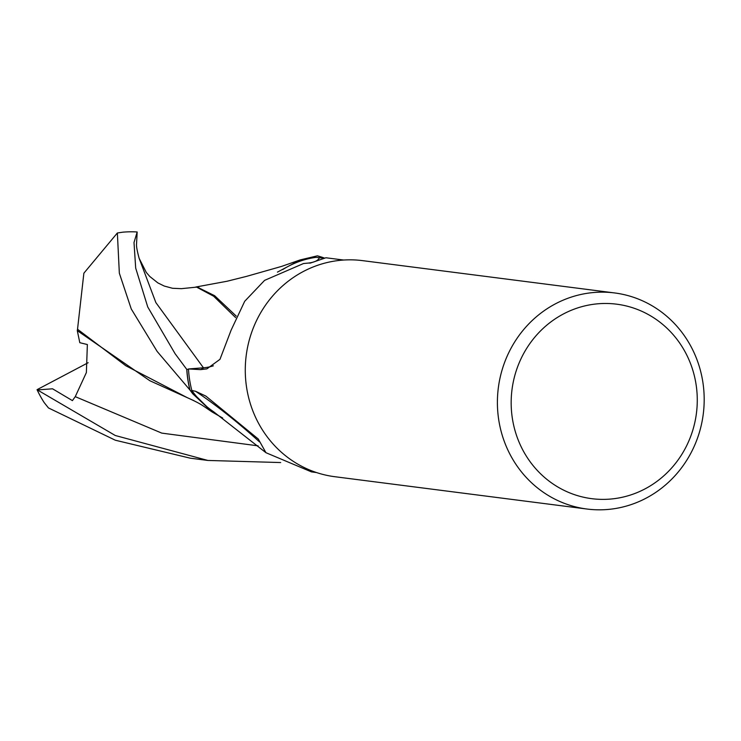 <?xml version="1.0" encoding="UTF-8"?>
<svg xmlns="http://www.w3.org/2000/svg" width="741" height="741" viewBox="0 0 741 741"><rect width="100%" height="100%" fill="white"/><g stroke="black" fill="none" stroke-linecap="round" stroke-linejoin="round"><path stroke-width="1.11" d="M212.361 412.116L190.029 390.137A108.834 103.212 -82.7 0 1 186.852 369.407L188.492 369.259A107.112 101.582 -82.7 0 1 188.473 368.953L203.608 367.786A44.303 42.005 97.3 0 0 213.362 365.804M586.946 509.03L334.821 476.713A108.927 103.305 -82.7 0 1 245.512 362.729A108.927 103.305 -82.7 0 1 362.516 260.628L614.641 292.945A108.927 103.305 -82.7 0 1 703.95 406.929A108.927 103.305 -82.7 0 1 586.946 509.03A108.927 103.305 -82.7 0 1 497.637 395.046A108.927 103.305 -82.7 0 1 614.641 292.945M697.059 406.772A98.034 92.968 -82.7 0 1 597.894 499.239A98.034 92.968 -82.7 0 1 511.383 396.074A98.034 92.968 -82.7 0 1 610.547 303.615A98.034 92.968 -82.7 0 1 697.059 406.772M282.701 269.576A90.059 85.41 -82.7 0 1 316.018 257.34L319.417 257.729A1150.254 79.259 -156.6 0 1 308.386 263.064L303.504 263.537L264.593 280.367L244.715 301.272L231.118 330.153L219.975 359.329L206.878 368.879L200.589 369.62L188.473 368.953M191.826 390.488L195.615 391.294L205.841 396.083L258.266 439.005L265.963 452.714L213.603 411.746A90.059 85.41 -82.7 0 1 191.826 390.488A107.112 101.582 -82.7 0 1 188.492 369.268L186.769 369.416L175.089 353.698L147.755 306.987L135.686 268.094L134.01 242.511L137.168 231.989L136.501 244.928C136.529 247.54 137.418 252.033 139.169 258.387L155.86 302.578L203.442 367.795M265.963 452.714L311.489 471.897L316.416 472.526M319.417 257.729L324.021 258.155M343.657 260.035L325.92 257.766L310.275 263.101L308.386 263.064M324.391 258.044A108.927 103.295 -82.7 0 0 317.463 255.849L317.222 255.877A108.834 103.212 -82.7 0 1 324.243 258.081A108.834 103.212 -82.7 0 0 317.222 255.877L300.346 259.869L277.44 272.123M195.615 391.294A1150.254 513.643 79.6 0 1 259.406 441.803M189.891 389.942L192.725 393.777L212.343 412.107C201.635 405.049 202.395 404.54 187.158 397.602L125.794 365.739L77.527 329.245L83.872 273.197L117.365 232.98L119.338 273.179L131.259 308.969L157.129 351.401L189.891 389.942A108.927 103.295 -82.7 0 1 186.769 369.416M222.661 418.017L212.343 412.107M188.492 369.259L186.852 369.407A108.834 103.212 -82.7 0 0 190.029 390.137L212.315 412.079M139.169 258.387L146.292 272.438L149.802 276.495L157.852 282.895L164.215 286.035L172.514 288.277L181.415 288.666L196.606 287.119L213.64 296.215L235.61 317.583M197.652 287.276L214.649 295.715L236.268 316.12M37.383 389.923L37.05 389.673A108.927 103.305 -82.7 0 0 44.182 402.585L48.461 407.939L115.327 440.219L190.326 458.197L207.897 460.448L115.3 435.513L37.383 389.923L52.546 388.803L72.414 400.612L75.258 396.648L86.373 372.566L87.364 344.537M280.672 462.551L207.897 460.448M87.373 344.537L79.815 342.703L77.286 330.634L149.812 380.707L193.994 400.705M77.286 330.634L77.648 328.578M137.168 231.989L137.159 231.97A108.927 103.305 -82.7 0 0 122.886 232.165L117.365 232.98M37.05 389.673L88.151 362.71M203.608 367.786A1088.075 74.971 -156.6 0 1 200.589 369.62M75.258 396.648L161.77 433.115L258.109 445.85M300.244 259.906L281.515 266.427L246.401 276.412L226.941 281.274L195.744 287.036M198.708 287.378L196.606 287.119"/></g></svg>
